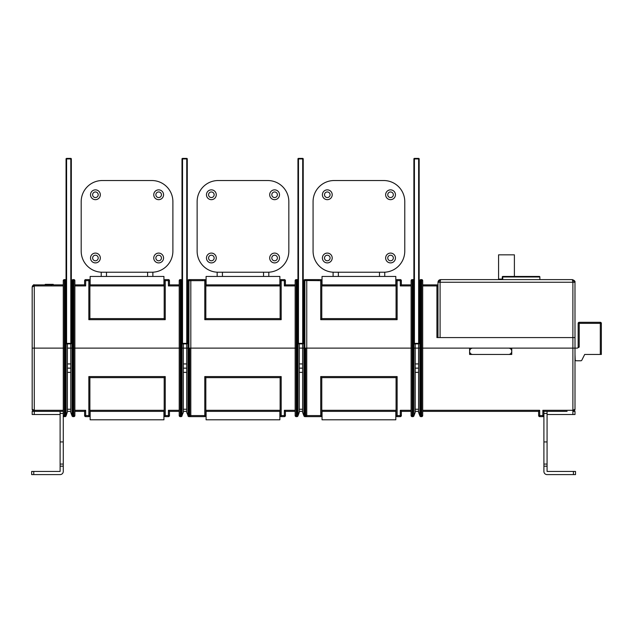 <?xml version="1.0" encoding="UTF-8"?>
<svg xmlns="http://www.w3.org/2000/svg" width="633" height="633" viewBox="0 0 633 633"><rect width="100%" height="100%" fill="white"/><g stroke="black" fill="none" stroke-linecap="round" stroke-linejoin="round"><path stroke-width="0.95" d="M89.886 377.632L88.834 376.58L165.245 376.58L164.192 377.632L89.886 377.632L89.886 415.58A1.052 1.052 0 0 1 88.834 416.633L85.669 416.633A1.052 1.052 0 0 1 84.616 415.58L84.616 411.363L85.669 410.311L84.616 411.363L74.868 411.363M543.905 415.58A1.052 1.052 0 0 1 542.853 416.633A1.052 1.052 0 0 0 543.905 415.58L538.636 415.58L538.636 411.363L422.694 411.363M411.102 411.363L401.346 411.363L401.346 415.58A1.052 1.052 0 0 1 400.293 416.633L397.136 416.633L400.293 416.633A1.052 1.052 0 0 0 401.346 415.58L396.076 415.58A1.052 1.052 0 0 0 397.136 416.633L397.136 376.58L396.076 377.632L321.77 377.632L321.77 415.58L320.717 415.58L320.717 376.58L321.77 377.632L320.717 376.58L397.136 376.58M179.21 411.363L169.462 411.363L169.462 415.58A1.052 1.052 0 0 1 168.41 416.633L165.245 416.633L168.41 416.633A1.052 1.052 0 0 0 169.462 415.58L164.192 415.58L164.192 377.632M295.152 411.363L285.404 411.363L284.352 410.311L285.404 411.363L285.404 415.58A1.052 1.052 0 0 1 284.352 416.633L281.187 416.633L284.352 416.633A1.052 1.052 0 0 0 285.404 415.58L280.134 415.58A1.052 1.052 0 0 0 281.187 416.633L281.187 376.58L280.134 377.632L205.828 377.632L205.828 415.58A1.052 1.052 0 0 1 204.776 416.633L189.006 416.633L189.006 415.58L189.75 415.58L189.75 416.633A1.052 1.052 0 0 0 190.81 415.58L189.75 415.58L189.75 348.118L187.985 348.118L188.927 348.118L188.927 415.367L187.985 415.367L186.695 412.415L186.695 368.145L183.325 368.145L183.325 412.415L182.035 415.367L182.035 348.118L187.985 348.118L186.695 348.118L186.695 368.145M415.208 411.363L418.579 411.363M299.267 411.363L302.637 411.363M183.325 411.363L186.695 411.363M67.383 411.363L70.754 411.363M63.268 411.363L34.285 411.363L34.285 414.528L32.18 414.528L32.18 411.363L34.285 411.363L32.18 409.25L32.18 348.118L64.329 348.118L63.268 348.118L63.268 471.443A3.165 3.165 0 0 1 60.111 474.6L31.65 474.6L31.65 471.443L60.111 471.443L60.111 411.363M396.076 411.363L321.77 411.363M280.134 411.363L205.828 411.363M164.192 411.363L89.886 411.363M547.07 464.06L547.07 471.443L575.524 471.443L575.524 474.6L547.07 474.6A3.165 3.165 0 0 1 543.905 471.443L543.905 464.06L547.07 464.06L547.07 411.363L556.557 411.363M567.097 411.363L543.905 411.363L542.853 410.311L543.905 411.363L543.905 413.468L547.07 413.468M497.53 354.448L511.757 354.448L511.757 348.118L575.001 348.118L575.001 409.25L572.889 410.311L542.853 410.311L542.853 416.633L539.688 416.633L542.853 416.633M413.919 343.545L413.919 415.367L412.977 415.367L413.887 415.952L415.208 412.415L413.966 415.739A1.052 0.609 -159.4 0 0 413.919 415.367L415.208 412.415L415.208 348.118L412.977 348.118L418.579 348.118L418.579 412.415L419.908 415.952A1.052 1.052 0 0 0 420.898 416.633L421.641 416.633A1.052 1.052 0 0 0 422.694 415.58L422.694 348.118L421.641 348.118L469.599 348.118L469.599 354.448L483.826 354.448M419.829 415.739L420.818 415.367L420.898 416.633A1.052 1.052 0 0 1 419.908 415.952L421.641 415.58L421.641 348.118L419.869 348.118L420.818 348.118L420.818 415.367L419.869 415.367L418.579 411.925L419.829 415.739A1.052 0.609 -20.6 0 1 419.869 415.367L419.869 348.118L418.579 348.118L419.869 348.118L419.869 280.87L420.818 280.87L420.818 348.118L421.641 348.118L421.641 280.664L422.694 280.664L422.694 348.118L483.826 348.118M413.887 415.952A1.052 1.052 0 0 1 412.898 416.633L412.154 416.633L412.898 416.633A1.052 1.052 0 0 0 413.887 415.952L412.898 415.58L412.977 348.118L411.102 348.118L412.154 348.118L412.154 415.58L411.102 415.58L411.102 348.118L306.752 348.118L411.102 348.118L411.102 280.664L412.154 280.664L412.154 348.118L412.977 348.118L412.977 280.87L413.895 280.87M321.77 285.934L396.076 285.934L396.076 318.605L321.77 318.605L320.717 319.665L321.77 318.605L321.77 280.664A1.052 1.052 0 0 0 320.717 279.612L304.948 279.612L306.752 279.612L306.752 415.58L305.699 415.58L305.699 348.118L303.927 348.118L304.869 348.118L304.869 415.367L303.927 415.367L302.637 412.415L302.637 368.145L299.267 368.145L299.267 363.928L302.637 363.928L302.637 368.145M299.267 363.928L299.267 348.118L303.927 348.118L302.637 348.118L302.637 363.928M299.267 412.415L298.024 415.739L297.035 415.367L297.035 348.118L295.152 348.118L296.212 348.118L296.212 415.58L295.152 415.58L295.152 348.118L190.81 348.118L295.152 348.118L295.152 280.664L296.212 280.664L296.212 348.118L297.035 348.118L297.035 280.87L297.953 280.87M182.082 415.739A1.052 0.609 -159.4 0 0 182.035 415.367L181.014 415.58L182.003 415.952A1.052 1.052 0 0 1 181.014 416.633A1.052 1.052 0 0 0 182.003 415.952L181.093 415.367L181.093 348.118L182.035 348.118L179.21 348.118L180.27 348.118L180.27 415.58L179.21 415.58L179.21 348.118L74.868 348.118L179.21 348.118L179.21 280.664A1.052 1.052 0 0 1 180.27 279.612L180.27 280.664L179.21 280.664M73.808 416.633L73.808 415.58L74.868 415.58A1.052 1.052 0 0 1 73.808 416.633L73.064 416.633L72.985 415.367L72.004 415.739L70.754 412.415L72.075 415.952A1.052 1.052 0 0 0 73.064 416.633A1.052 1.052 0 0 1 72.075 415.952L73.808 415.58L73.808 348.118L74.868 348.118L72.043 348.118L72.985 348.118L72.985 415.367L72.043 415.367L70.754 412.415L70.754 368.145L67.383 368.145L67.383 363.928L70.754 363.928L70.754 368.145M67.383 363.928L67.383 348.118L72.043 348.118L70.754 348.118L70.754 363.928M65.072 416.633A1.052 1.052 0 0 0 66.054 415.952L67.383 411.925L66.133 415.739L65.152 415.367L65.152 348.118L64.329 348.118L64.329 415.58L63.268 415.58A1.052 1.052 0 0 0 64.329 416.633L65.072 416.633L64.329 416.633L64.329 415.58L65.072 415.58L65.072 416.633A1.052 1.052 0 0 0 66.054 415.952L66.133 415.739A1.052 0.609 -159.4 0 0 66.093 415.367L66.093 343.545M88.834 376.58L88.834 415.58L89.886 415.58A1.052 1.052 0 0 1 88.834 416.633L85.669 416.633L85.669 410.311L74.868 410.311M85.669 416.633A1.052 1.052 0 0 1 84.616 415.58L88.834 415.58L88.834 416.633M281.187 416.633A1.052 1.052 0 0 1 280.134 415.58L280.134 377.632M397.136 416.633A1.052 1.052 0 0 1 396.076 415.58L396.076 377.632M165.245 416.633A1.052 1.052 0 0 1 164.192 415.58A1.052 1.052 0 0 0 165.245 416.633L165.245 376.58M168.41 416.633L168.41 410.311L169.462 411.363L168.41 410.311L179.21 410.311M181.014 416.633L180.27 416.633L181.014 416.633L181.014 415.58L180.27 415.58L180.27 416.633A1.052 1.052 0 0 1 179.21 415.58M183.325 368.145L183.325 348.118L182.035 348.118L182.035 343.545M183.325 363.928L186.695 363.928M415.208 368.145L418.579 368.145M415.208 363.928L418.579 363.928M67.383 372.362L70.754 372.362M66.054 415.952L65.072 415.58L66.093 415.367L67.383 411.925L67.383 368.145M187.946 415.739L189.006 415.58L188.025 415.952A1.052 1.052 0 0 0 189.006 416.633A1.052 1.052 0 0 1 188.025 415.952L187.946 415.739A1.052 0.609 -20.6 0 1 187.985 415.367L187.985 280.87A1.052 0.609 20.6 0 1 187.946 280.506L188.025 280.292A1.052 1.052 0 0 1 189.006 279.612L204.776 279.612L204.776 280.664L205.828 280.664L205.828 318.605L280.134 318.605L280.134 280.664A1.052 1.052 0 0 1 281.187 279.612L284.352 279.612L281.187 279.612A1.052 1.052 0 0 0 280.134 280.664L281.187 280.664L281.187 319.665L280.134 318.605M297.977 343.545L297.977 415.367L296.956 415.58L297.945 415.952A1.052 1.052 0 0 1 296.956 416.633L296.212 416.633L296.956 416.633A1.052 1.052 0 0 0 297.945 415.952L298.024 415.739A1.052 0.609 -159.4 0 0 297.977 415.367L299.267 411.925L299.267 368.145M187.273 282.769L187.985 280.87L188.927 280.87L187.946 280.506L187.273 282.278L188.025 280.292L189.006 280.664L189.006 279.612L190.81 279.612L190.81 415.58L204.776 415.58L204.776 416.633A1.052 1.052 0 0 0 205.828 415.58L204.776 415.58L204.776 376.58L205.828 377.632L204.776 376.58L281.187 376.58M190.81 415.58L190.074 416.585M198.319 416.633L200.819 416.633M303.967 415.952A1.052 1.052 0 0 0 304.948 416.633L304.948 415.58L303.967 415.952L302.637 412.415L303.967 415.952A1.052 1.052 0 0 0 304.948 416.633L320.717 416.633A1.052 1.052 0 0 0 321.77 415.58A1.052 1.052 0 0 1 320.717 416.633L320.717 415.58L306.752 415.58L306.024 416.585M314.261 416.633L316.761 416.633M306.752 415.58A1.052 1.052 0 0 1 305.699 416.633L306.427 416.34L305.707 416.633L305.699 415.58L303.887 415.739A1.052 0.609 -20.6 0 1 303.927 415.367L303.927 280.87A1.052 0.609 20.6 0 1 303.887 280.506L303.967 280.292A1.052 1.052 0 0 1 304.948 279.612L304.948 280.664L303.967 280.292M401.346 411.363L400.293 410.311L401.346 411.363M412.898 416.633L412.898 415.58L412.154 415.58L412.154 416.633A1.052 1.052 0 0 1 411.102 415.58M190.486 416.34L189.758 416.633L190.486 416.34M32.41 410.216L32.204 409.614M66.054 280.292L65.072 280.664L65.072 279.612A1.052 1.052 0 0 1 66.054 280.292L66.061 280.308A1.052 1.052 0 0 0 65.072 279.612L64.329 279.612A1.052 1.052 0 0 0 63.268 280.664L63.268 348.118L34.285 348.118L34.285 410.311L32.18 409.25M72.004 415.739L72.004 415.739A1.052 0.609 -20.6 0 1 72.043 415.367L72.043 280.87L72.985 280.87L72.985 348.118L73.808 348.118L73.808 280.664L74.868 280.664A1.052 1.052 0 0 0 73.808 279.612L73.064 279.612L73.808 279.612A1.052 1.052 0 0 1 74.868 280.664L74.868 415.58M296.956 416.633L296.956 415.58L296.212 415.58L296.212 416.633A1.052 1.052 0 0 1 295.152 415.58M421.641 416.633L421.641 415.58L422.694 415.58M538.636 411.363L539.688 410.311L538.636 411.363M539.688 416.633A1.052 1.052 0 0 1 538.636 415.58A1.052 1.052 0 0 0 539.688 416.633L539.688 410.311L422.694 410.311M547.07 414.528L575.001 414.528L575.001 411.363L572.889 411.363L574.978 409.535M574.93 409.796L574.653 410.413M574.732 409.765L575.001 409.25M299.267 372.362L302.637 372.362M415.208 372.362L418.579 372.362M183.325 372.362L186.695 372.362M163.931 411.363L163.931 419.798L90.147 419.798L90.147 411.363M279.873 411.363L279.873 419.798L206.089 419.798L206.089 411.363M395.815 411.363L395.815 419.798L322.031 419.798L322.031 411.363M33.699 284.961L34.285 284.882L34.285 348.118L32.18 348.118L32.18 286.986L34.285 285.934L63.268 285.934M64.329 279.612L64.329 280.664L65.152 280.87L65.152 348.118L64.329 348.118L64.329 280.664L63.268 280.664M67.383 343.901L67.383 348.118L70.754 348.118L70.754 343.901M182.003 280.53L181.093 280.87L181.093 348.118L180.27 348.118L180.27 280.664L182.003 280.87M183.325 343.901L183.325 348.118L186.695 348.118L186.695 343.901M190.81 348.118L188.927 348.118L189.006 280.664L204.776 280.664L204.776 319.665L205.828 318.605L204.776 319.665L281.187 319.665M299.267 343.901L299.267 348.118L302.637 348.118L302.637 343.901M306.752 348.118L304.869 348.118L304.869 280.87L303.927 280.87L303.223 282.769M415.208 343.901L415.208 348.118L418.579 348.118L418.579 343.901M575.001 354.448L575.207 359.718A1.052 1.052 0 0 0 576.267 360.77L580.88 360.77A1.052 1.052 0 0 0 581.822 360.185L584.694 354.448L601.35 354.448L601.35 323.352A1.052 1.052 0 0 0 600.298 322.3L579.219 322.3L579.219 347.066L577.391 348.118L497.53 348.118M396.076 285.934L396.076 280.664L401.346 280.664A1.052 1.052 0 0 0 400.293 279.612L397.136 279.612L400.293 279.612L400.293 285.934L401.346 284.882L411.102 284.882M182.003 280.292A1.052 1.052 0 0 0 181.014 279.612L181.014 280.664L182.003 280.308A1.052 1.052 0 0 0 181.014 279.612L180.27 279.612M297.945 280.292A1.052 1.052 0 0 0 296.956 279.612L296.956 280.664L297.953 280.308A1.052 1.052 0 0 0 296.956 279.612L296.212 279.612A1.052 1.052 0 0 0 295.152 280.664M413.887 280.292A1.052 1.052 0 0 0 412.898 279.612L412.898 280.664L413.895 280.308A1.052 1.052 0 0 0 412.898 279.612L412.154 279.612A1.052 1.052 0 0 0 411.102 280.664M420.898 279.612L421.641 279.612L420.898 279.612A1.052 1.052 0 0 0 419.908 280.292L420.898 280.664L420.898 279.612A1.052 1.052 0 0 0 419.908 280.292L419.829 280.506A1.052 0.609 20.6 0 0 419.869 280.87L419.165 282.769M396.076 280.664A1.052 1.052 0 0 1 397.136 279.612A1.052 1.052 0 0 0 396.076 280.664M74.868 284.882L84.616 284.882L84.616 280.664A1.052 1.052 0 0 1 85.669 279.612L88.834 279.612A1.052 1.052 0 0 1 89.886 280.664L89.886 318.605L164.192 318.605L165.245 319.665L88.834 319.665L89.886 318.605M164.192 318.605L164.192 280.664L169.462 280.664A1.052 1.052 0 0 0 168.41 279.612L165.245 279.612L168.41 279.612A1.052 1.052 0 0 1 169.462 280.664L169.462 284.882L168.41 285.934L169.462 284.882L179.21 284.882M281.187 279.612L281.187 280.664L285.404 280.664A1.052 1.052 0 0 0 284.352 279.612A1.052 1.052 0 0 1 285.404 280.664L285.404 284.882L284.352 285.934L285.404 284.882L295.152 284.882M422.694 284.882L436.92 284.882A1.052 1.052 0 0 1 437.973 285.934L437.973 337.579L437.973 282.247L440.085 282.247L440.608 279.612L572.367 279.612L572.889 282.247L575.001 282.247L572.367 279.612C574.408 280.419 575.278 281.281 575.001 282.207M34.277 284.882C33.747 284.375 33.051 285.079 32.18 286.986L34.285 284.882L63.268 284.882L53.259 284.882L53.259 284.352L52.943 284.882M45.267 284.882L45.267 284.352L44.824 284.882M321.77 284.882L396.076 284.882M205.828 284.882L280.134 284.882M89.886 284.882L164.192 284.882M419.829 280.506L419.165 282.278L419.829 280.506L421.641 280.664L421.641 279.612A1.052 1.052 0 0 1 422.694 280.664M72.075 280.292A1.052 1.052 0 0 1 73.064 279.612A1.052 1.052 0 0 0 72.075 280.292L73.064 280.664L72.004 280.506L71.331 282.278L72.004 280.506A1.052 0.609 20.6 0 0 72.043 280.87L71.331 282.769M66.061 280.53L65.152 280.87L66.061 280.87M84.616 284.882L85.669 285.934L84.616 284.882M88.834 319.665L88.834 279.612L85.669 279.612A1.052 1.052 0 0 0 84.616 280.664L89.886 280.664M164.192 280.664A1.052 1.052 0 0 1 165.245 279.612A1.052 1.052 0 0 0 164.192 280.664M572.889 414.528L572.889 337.579L575.001 337.579L436.92 337.579L436.92 285.934L437.973 285.934M205.828 280.664A1.052 1.052 0 0 0 204.776 279.612A1.052 1.052 0 0 1 205.828 280.664M575.001 348.118L574.978 281.93M396.076 318.605L397.136 319.665L320.717 319.665L320.717 279.612A1.052 1.052 0 0 1 321.77 280.664L303.887 280.506L303.223 282.278M411.102 285.934L400.293 285.934L401.346 284.882L401.346 280.664A1.052 1.052 0 0 0 400.293 279.612M32.18 286.986L32.552 285.784M45.267 284.352L52.943 284.352M438.068 281.566L438.724 280.411M439.175 280.031L440.608 279.612L438.083 282.247M572.889 282.247L572.889 337.579L440.085 337.579L440.085 282.247L573.545 282.247M502.27 279.612L502.27 276.977L502.8 276.447A0.53 0.53 0 0 0 502.27 276.977A0.53 0.53 0 0 1 502.8 276.447L539.348 276.447A0.53 0.522 90 0 1 539.87 276.977L539.87 279.612L539.87 276.977A0.53 0.53 0 0 0 539.348 276.447M578.158 325.742L578.158 323.352L600.298 323.352L600.298 322.3A1.052 1.052 0 0 1 601.35 323.352L600.298 323.352L600.298 354.448M579.219 322.3A1.052 1.052 0 0 0 578.158 323.352A1.052 1.052 0 0 1 579.219 322.3A1.052 1.052 0 0 0 578.158 323.352L578.158 347.066A1.052 1.052 0 0 1 577.106 348.118M600.298 322.3A1.052 1.052 0 0 1 601.35 323.352A1.052 1.052 0 0 0 600.298 322.3M322.031 284.882L322.031 276.447L395.815 276.447L395.815 284.882M206.089 284.882L206.089 276.447L279.873 276.447L279.873 284.882M90.147 284.882L90.147 276.447L163.931 276.447L163.931 284.882M413.895 343.379L414.417 343.901A0.53 0.53 0 0 1 413.895 343.379L413.895 158.923L414.417 158.4A0.53 0.53 0 0 0 413.895 158.923A0.53 0.53 0 0 1 414.417 158.4A0.53 0.53 0 0 0 413.895 158.923A0.53 0.53 0 0 1 414.417 158.4A0.53 0.53 0 0 0 413.895 158.923A0.53 0.53 0 0 1 414.417 158.4L418.635 158.4L419.165 158.923A0.53 0.53 0 0 0 418.635 158.4A0.53 0.53 0 0 1 419.165 158.923A0.53 0.53 0 0 0 418.635 158.4L419.165 158.923L418.635 158.4M414.417 343.901L418.635 343.901L418.635 158.923L414.417 158.923L414.417 343.379L419.165 343.379L419.165 158.923M419.165 343.379A0.53 0.53 0 0 1 418.635 343.901M297.953 343.379L298.475 343.901A0.53 0.53 0 0 1 297.953 343.379L297.953 158.923A0.53 0.53 0 0 1 298.475 158.4A0.53 0.53 0 0 0 297.953 158.923L298.475 158.4L302.693 158.4L303.223 158.923A0.53 0.53 0 0 0 302.693 158.4L303.223 158.923L302.693 158.4M298.475 343.901L302.693 343.901L302.693 158.923L298.475 158.923L298.475 343.379L303.223 343.379L303.223 158.923M303.223 343.379A0.53 0.53 0 0 1 302.693 343.901M182.533 158.4A0.53 0.53 0 0 0 182.003 158.923L182.533 158.4A0.53 0.53 0 0 0 182.003 158.923A0.53 0.53 0 0 1 182.533 158.4L186.751 158.4L187.273 158.923A0.53 0.53 0 0 0 186.751 158.4A0.53 0.53 0 0 1 187.273 158.923A0.53 0.53 0 0 0 186.751 158.4L187.273 158.923L186.751 158.4M182.003 158.923L182.003 343.379A0.53 0.53 0 0 0 182.533 343.901L186.751 343.901L186.751 158.923L182.533 158.923L182.533 343.901M182.003 343.379L187.273 343.379L187.273 158.923M187.273 343.379A0.53 0.53 0 0 1 186.751 343.901M66.592 158.4L66.061 158.923A0.53 0.53 0 0 1 66.592 158.4A0.53 0.53 0 0 0 66.061 158.923A0.53 0.53 0 0 1 66.592 158.4A0.53 0.53 0 0 0 66.061 158.923A0.53 0.53 0 0 1 66.592 158.4L70.809 158.4L71.331 158.923A0.53 0.53 0 0 0 70.809 158.4L71.331 158.923L70.809 158.4M66.061 158.923L66.061 343.379A0.53 0.53 0 0 0 66.592 343.901L70.809 343.901L70.809 158.923L66.592 158.923L66.592 343.901M66.061 343.379L71.331 343.379L71.331 158.923M71.331 343.379A0.53 0.53 0 0 1 70.809 343.901A0.53 0.53 0 0 0 71.331 343.379M472.756 348.118A3.165 3.165 0 0 0 469.599 351.283A3.165 3.165 0 0 0 472.756 354.448L508.6 354.448A3.165 3.165 0 0 0 511.757 351.283A3.165 3.165 0 0 0 508.6 348.118L472.756 348.118M514.392 276.447L514.392 254.838L498.582 254.838L498.582 279.082L502.27 279.082M543.905 464.06L543.905 413.468M543.905 441.929L547.07 441.929M63.268 464.06L60.111 464.06M63.268 441.929L60.111 441.929M34.285 414.528L60.111 414.528M383.693 272.23A21.079 21.079 0 0 0 404.772 251.151L404.772 201.611A21.079 21.079 0 0 0 383.693 180.532L334.153 180.532A21.079 21.079 0 0 0 313.074 201.611L313.074 251.151A21.079 21.079 0 0 0 334.153 272.23M384.745 276.447L384.745 272.23L333.1 272.23L333.1 276.447M332.206 194.758A4.898 4.898 0 0 0 327.301 189.86A4.898 4.898 0 0 0 322.403 194.758A4.898 4.898 0 0 0 327.301 199.664A4.898 4.898 0 0 0 332.206 194.758A4.898 4.898 0 0 0 327.301 189.86A4.898 4.898 0 0 0 322.403 194.758M385.647 258.003A4.898 4.898 0 0 0 390.545 262.901A4.898 4.898 0 0 0 395.443 258.003A4.898 4.898 0 0 0 390.545 253.097A4.898 4.898 0 0 0 385.647 258.003A4.898 4.898 0 0 0 390.545 262.901A4.898 4.898 0 0 0 395.443 258.003M395.443 194.758A4.898 4.898 0 0 0 390.545 189.86A4.898 4.898 0 0 0 385.647 194.758A4.898 4.898 0 0 0 390.545 199.664A4.898 4.898 0 0 0 395.443 194.758A4.898 4.898 0 0 0 390.545 189.86A4.898 4.898 0 0 0 385.647 194.758A4.898 4.898 0 0 1 390.545 189.86A4.898 4.898 0 0 1 395.443 194.758M322.403 258.003A4.898 4.898 0 0 0 327.301 262.901A4.898 4.898 0 0 0 332.206 258.003A4.898 4.898 0 0 0 327.301 253.097A4.898 4.898 0 0 0 322.403 258.003M267.751 272.23A21.079 21.079 0 0 0 288.83 251.151L288.83 201.611A21.079 21.079 0 0 0 267.751 180.532L218.211 180.532A21.079 21.079 0 0 0 197.132 201.611L197.132 251.151A21.079 21.079 0 0 0 218.211 272.23M268.803 276.447L268.803 272.23L217.159 272.23L217.159 276.447M216.264 194.758A4.898 4.898 0 0 0 211.359 189.86A4.898 4.898 0 0 0 206.461 194.758A4.898 4.898 0 0 0 211.359 199.664A4.898 4.898 0 0 0 216.264 194.758A4.898 4.898 0 0 0 211.359 189.86A4.898 4.898 0 0 0 206.461 194.758M269.698 258.003A4.898 4.898 0 0 0 274.603 262.901A4.898 4.898 0 0 0 279.501 258.003A4.898 4.898 0 0 0 274.603 253.097A4.898 4.898 0 0 0 269.698 258.003A4.898 4.898 0 0 0 274.603 262.901A4.898 4.898 0 0 0 279.501 258.003M279.501 194.758A4.898 4.898 0 0 0 274.603 189.86A4.898 4.898 0 0 0 269.698 194.758A4.898 4.898 0 0 0 274.603 199.664A4.898 4.898 0 0 0 279.501 194.758A4.898 4.898 0 0 0 274.603 189.86A4.898 4.898 0 0 0 269.698 194.758A4.898 4.898 0 0 1 274.603 189.86A4.898 4.898 0 0 1 279.501 194.758M206.461 258.003A4.898 4.898 0 0 0 211.359 262.901A4.898 4.898 0 0 0 216.264 258.003A4.898 4.898 0 0 0 211.359 253.097A4.898 4.898 0 0 0 206.461 258.003M151.809 272.23A21.079 21.079 0 0 0 172.888 251.151L172.888 201.611A21.079 21.079 0 0 0 151.809 180.532L102.269 180.532A21.079 21.079 0 0 0 81.19 201.611L81.19 251.151A21.079 21.079 0 0 0 102.269 272.23M152.862 276.447L152.862 272.23L101.217 272.23L101.217 276.447M100.323 194.758A4.898 4.898 0 0 0 95.417 189.86A4.898 4.898 0 0 0 90.519 194.758A4.898 4.898 0 0 0 95.417 199.664A4.898 4.898 0 0 0 100.323 194.758A4.898 4.898 0 0 0 95.417 189.86A4.898 4.898 0 0 0 90.519 194.758M153.756 258.003A4.898 4.898 0 0 0 158.661 262.901A4.898 4.898 0 0 0 163.559 258.003A4.898 4.898 0 0 0 158.661 253.097A4.898 4.898 0 0 0 153.756 258.003A4.898 4.898 0 0 0 158.661 262.901A4.898 4.898 0 0 0 163.559 258.003M163.559 194.758A4.898 4.898 0 0 0 158.661 189.86A4.898 4.898 0 0 0 153.756 194.758A4.898 4.898 0 0 0 158.661 199.664A4.898 4.898 0 0 0 163.559 194.758A4.898 4.898 0 0 0 158.661 189.86A4.898 4.898 0 0 0 153.756 194.758M90.519 258.003A4.898 4.898 0 0 0 95.417 262.901A4.898 4.898 0 0 0 100.323 258.003A4.898 4.898 0 0 0 95.417 253.097A4.898 4.898 0 0 0 90.519 258.003M284.352 416.633L284.352 410.311L295.152 410.311M400.293 416.633L400.293 410.311L411.102 410.311M63.268 410.311L34.285 410.311L34.285 411.363M164.192 410.311L89.886 410.311M280.134 410.311L205.828 410.311M396.076 410.311L321.77 410.311M415.208 409.25L418.579 409.25M299.267 409.25L302.637 409.25M183.325 409.25L186.695 409.25M67.383 409.25L70.754 409.25M73.808 279.612L73.808 280.664L73.064 280.664L73.064 279.612M413.895 280.53L412.154 280.664L412.154 279.612M297.953 280.53L296.212 280.664L296.212 279.612M74.868 285.934L85.669 285.934L85.669 279.612M168.41 279.612L168.41 285.934L179.21 285.934M165.245 279.612L165.245 319.665M284.352 279.612L284.352 285.934L295.152 285.934M397.136 279.612L397.136 319.665M436.92 284.882L436.92 285.934L422.694 285.934M89.886 285.934L164.192 285.934M205.828 285.934L280.134 285.934M52.689 284.882L52.689 284.352M51.866 284.882L51.866 284.352M46.605 284.882L46.605 284.352M45.489 284.882L45.489 284.352M539.87 276.977L502.737 276.977L502.737 279.612M579.219 347.066L578.158 347.066M573.419 471.443L573.419 474.6M543.905 466.173L547.07 466.173M33.755 471.443L33.755 474.6M63.268 466.173L60.111 466.173M63.268 413.468L60.111 413.468M379.476 276.447L379.476 272.23M338.37 276.447L338.37 272.23M393.338 194.758A2.793 2.793 0 0 0 390.545 191.965A2.793 2.793 0 0 0 387.752 194.758A2.793 2.793 0 0 0 390.545 197.551A2.793 2.793 0 0 0 393.338 194.758M324.507 194.758A2.793 2.793 0 0 0 327.301 197.551A2.793 2.793 0 0 0 330.094 194.758A2.793 2.793 0 0 0 327.301 191.965A2.793 2.793 0 0 0 324.507 194.758M324.507 258.003A2.793 2.793 0 0 0 327.301 260.796A2.793 2.793 0 0 0 330.094 258.003A2.793 2.793 0 0 0 327.301 255.21A2.793 2.793 0 0 0 324.507 258.003M387.752 258.003A2.793 2.793 0 0 0 390.545 260.796A2.793 2.793 0 0 0 393.338 258.003A2.793 2.793 0 0 0 390.545 255.21A2.793 2.793 0 0 0 387.752 258.003M263.534 276.447L263.534 272.23M222.428 276.447L222.428 272.23M277.396 194.758A2.793 2.793 0 0 0 274.603 191.965A2.793 2.793 0 0 0 271.81 194.758A2.793 2.793 0 0 0 274.603 197.551A2.793 2.793 0 0 0 277.396 194.758M208.566 194.758A2.793 2.793 0 0 0 211.359 197.551A2.793 2.793 0 0 0 214.152 194.758A2.793 2.793 0 0 0 211.359 191.965A2.793 2.793 0 0 0 208.566 194.758M208.566 258.003A2.793 2.793 0 0 0 211.359 260.796A2.793 2.793 0 0 0 214.152 258.003A2.793 2.793 0 0 0 211.359 255.21A2.793 2.793 0 0 0 208.566 258.003M271.81 258.003A2.793 2.793 0 0 0 274.603 260.796A2.793 2.793 0 0 0 277.396 258.003A2.793 2.793 0 0 0 274.603 255.21A2.793 2.793 0 0 0 271.81 258.003M147.592 276.447L147.592 272.23M106.486 276.447L106.486 272.23M161.455 194.758A2.793 2.793 0 0 0 158.661 191.965A2.793 2.793 0 0 0 155.868 194.758A2.793 2.793 0 0 0 158.661 197.551A2.793 2.793 0 0 0 161.455 194.758M92.624 194.758A2.793 2.793 0 0 0 95.417 197.551A2.793 2.793 0 0 0 98.21 194.758A2.793 2.793 0 0 0 95.417 191.965A2.793 2.793 0 0 0 92.624 194.758M92.624 258.003A2.793 2.793 0 0 0 95.417 260.796A2.793 2.793 0 0 0 98.21 258.003A2.793 2.793 0 0 0 95.417 255.21A2.793 2.793 0 0 0 92.624 258.003M155.868 258.003A2.793 2.793 0 0 0 158.661 260.796A2.793 2.793 0 0 0 161.455 258.003A2.793 2.793 0 0 0 158.661 255.21A2.793 2.793 0 0 0 155.868 258.003M32.228 409.717L32.433 410.271M32.837 410.785L33.256 411.094M318.082 280.134L318.605 279.612M305.43 280.134L304.908 279.612L306.752 279.612L304.908 279.612M189.489 280.134L188.966 279.612L190.81 279.612L188.966 279.612M202.141 280.134L202.663 279.612M38.502 285.404L37.972 284.882L38.502 285.404M51.146 285.404L51.677 284.882L51.146 285.404M439.903 279.707L438.194 281.194M499.113 279.082L499.113 279.612"/></g></svg>
